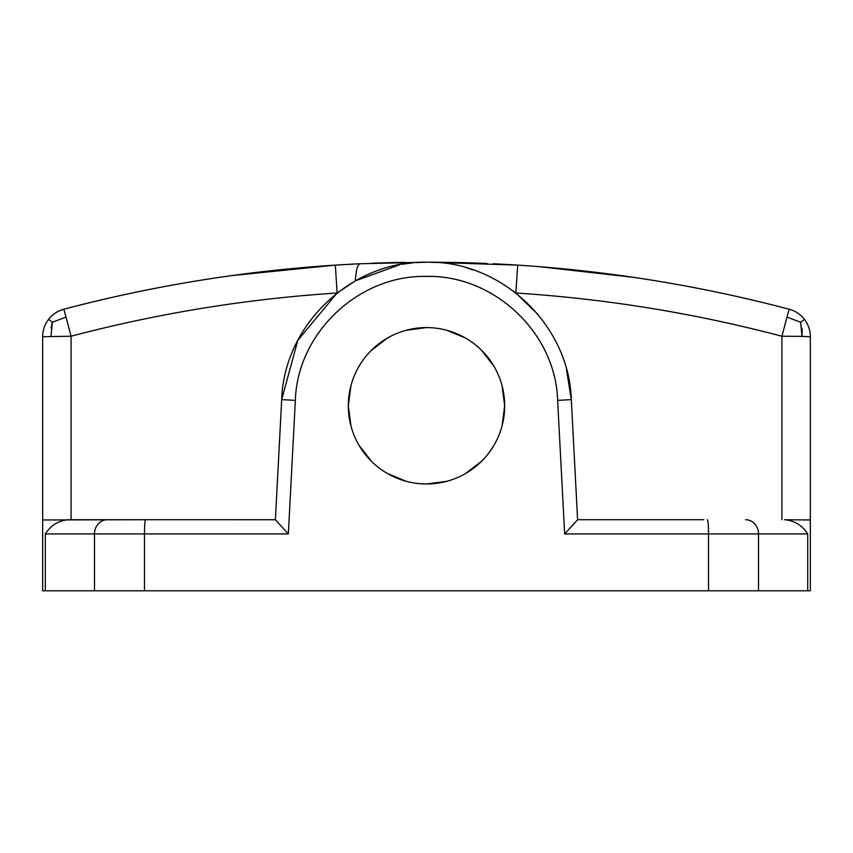 <?xml version="1.0" encoding="UTF-8"?>
<svg xmlns="http://www.w3.org/2000/svg" width="853" height="853" viewBox="0 0 853 853"><rect width="100%" height="100%" fill="white"/><g stroke="black" fill="none" stroke-linecap="round" stroke-linejoin="round"><path stroke-width="1.28" d="M232.602 275.487L335.314 265.123C243.393 271.051 152.9 285.755 63.826 309.234L66.001 317.113L52.385 322.231L48.557 319.374A28.437 28.437 0 0 1 63.826 309.234A28.437 28.437 0 0 0 42.65 336.732L42.65 519.967L145.607 519.722A14.213 1.13 90 0 0 144.477 533.935L288.335 533.935L295.362 400.366C297.324 332.862 358.91 274.815 426.5 276.415C494.09 274.815 555.676 332.862 557.638 400.366L564.665 533.935L577.609 519.722L703.725 519.722M627.872 519.722L577.609 519.722L571.307 399.62L577.609 519.733M802.183 330.783L802.023 336.381L781.913 336.231C694.63 313.222 605.939 298.817 515.862 293.005L537.902 314.384M566.467 369.306L571.307 399.62C569.143 324.78 501.137 260.421 426.5 262.202C351.862 260.421 283.857 324.78 281.693 399.62L297.782 340.422M399.94 264.654L355.338 280.861L337.138 293.005L335.314 265.123L360.126 263.748L426.233 262.202M425.508 262.202L415.731 262.596M412.788 262.852L402.253 264.238M297.91 340.187L337.138 293.005C247.061 298.817 158.37 313.222 71.087 336.231L66.001 317.103M432.908 262.34L517.686 265.123L515.862 293.005L513.207 290.98M493.578 278.643L490.667 277.172M473.362 269.974L466.239 267.746M517.686 265.123C609.607 271.051 700.1 285.755 789.174 309.234L786.999 317.113L800.615 322.231L804.443 319.374A28.437 28.437 0 0 0 789.174 309.234C700.1 285.755 609.607 271.051 517.686 265.123L428.131 262.202A1421.663 1421.663 0 0 1 429.784 262.202M632.777 277.246L539.842 266.722M426.5 262.202A1421.663 1421.663 0 0 1 427.321 262.202L360.073 263.748M558.001 268.29L558.001 268.29A1421.663 1421.663 0 0 0 493.354 263.769M487.106 263.492A1421.663 1421.663 0 0 0 436.747 262.234M436.373 262.234A1421.663 1421.663 0 0 0 433.079 262.212M405.047 262.361A1421.663 1421.663 0 0 0 371.908 263.246M355.338 280.861C356 270.124 357.599 264.419 360.126 263.748A1421.663 1421.663 0 0 0 304.947 267.405L304.947 267.405M145.607 519.722L275.391 519.722L281.693 399.62L275.391 519.733L225.128 519.722M149.275 519.722L68.485 519.722C58.654 520.533 50.924 525.267 45.294 533.935L144.477 533.935L144.477 590.798L42.65 590.798L42.65 519.967M42.65 336.732L71.087 336.231L71.087 519.722M50.977 336.381L52.385 322.231M51.116 327.893L51.372 326.379M51.681 324.886L52.257 322.647M802.129 330.036L801.937 328.234M807.706 590.798L810.35 590.798L810.35 519.967L784.515 519.722C794.335 520.522 802.065 525.267 807.706 533.935L807.706 590.798L144.477 590.798M810.35 336.732A28.437 28.437 0 0 0 804.443 319.374L800.615 322.231L802.023 336.381L810.35 336.732L810.35 519.967M275.391 519.733L288.335 533.935M502.022 385.513L504.688 405.783L502.012 426.095M494.175 444.957L488.588 453.316M481.806 461.057L465.514 473.543M446.641 481.337L426.489 483.982M406.305 481.327L387.539 473.586M371.258 461.121L358.814 444.935M350.978 426.052L348.312 405.783L350.978 385.545M358.793 366.673L361.203 362.76M371.162 350.551L387.251 338.161M406.103 330.303L426.297 327.595M446.524 330.196L465.333 337.916M481.646 350.359L494.143 366.555M781.913 519.722L781.913 336.231L786.999 317.103M348.312 405.783A78.188 78.188 0 0 1 426.5 327.595A78.188 78.188 0 0 1 504.688 405.783A78.188 78.188 0 0 1 426.5 483.982A78.188 78.188 0 0 1 348.312 405.783M564.665 533.935L758.52 533.935A14.213 12.891 -90 0 0 745.629 519.722M707.393 519.722A14.213 1.13 90 0 1 708.523 533.935L708.523 590.798M45.294 590.798L45.294 533.935M68.485 519.722L107.371 519.722A14.213 12.891 90 0 0 94.48 533.935L94.48 590.798M295.362 400.366L281.693 399.62M557.638 400.366L571.307 399.62M758.52 590.798L758.52 533.935L807.706 533.935M428.622 262.202L427.598 262.202M360.126 263.748L426.297 262.202M335.314 265.123C244.96 270.955 155.971 285.265 68.347 308.05"/></g></svg>

